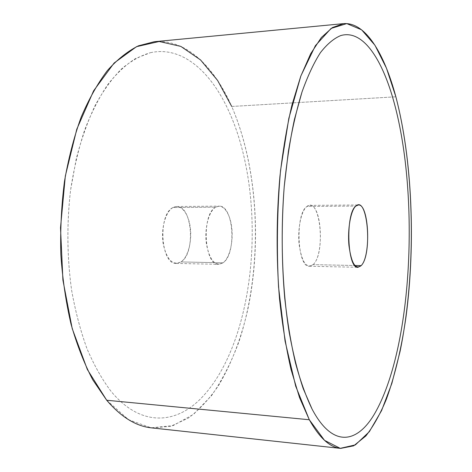 <?xml version="1.0" encoding="UTF-8"?>
<svg xmlns="http://www.w3.org/2000/svg" width="472" height="472" viewBox="0 0 472 472"><rect width="100%" height="100%" fill="white"/><g stroke="black" fill="none" stroke-linecap="round" stroke-linejoin="round"><path stroke-width="0.35" stroke-dasharray="2.36 1.77" d="M154.297 41.713C186.251 38.822 214.247 66.806 231.722 106.465L395.866 96.795L231.722 106.465C256.52 163.695 261.972 242.024 247.888 309.125C241.351 337.964 231.652 363.304 218.79 385.146C209.698 398.58 199.591 409.537 188.464 418.021L170.705 426.328L151.807 427.903M312.128 409.189C332.742 448.241 357.074 443.385 374.367 414.127M106.713 400.256L128.549 419.697L151.188 427.833L173.218 425.561L193.597 414.274L211.609 395.542C222.312 379.966 231.41 362.065 238.903 341.852C263.069 269.134 260.686 173.548 231.722 106.465M150.385 52.705C182.54 45.583 211.574 72.381 229.28 112.206C268.084 197.91 257.01 341.067 200.954 398.415C175.507 424.44 140.166 427.107 110.702 390.875C101.928 379.163 94.005 365.045 86.931 348.531C80.494 330.778 75.39 311.367 71.626 290.286C67.048 257.305 66.682 224.017 70.534 190.422L76.252 158.84C81.42 138.975 87.768 121.086 95.291 105.162C103.333 90.594 112.023 78.553 121.363 69.036C130.903 61.03 140.579 55.584 150.385 52.705L135.741 58.404C126.018 64.558 116.667 73.313 107.699 84.671C99.09 97.497 91.403 112.643 84.635 130.107C78.541 148.727 73.844 168.834 70.529 190.422C66.676 224.017 67.042 257.305 71.62 290.286C75.384 311.367 80.488 330.778 86.925 348.531C94.005 365.045 101.928 379.163 110.696 390.875C140.16 427.107 175.501 424.44 200.954 398.415C257.004 341.067 268.084 197.91 229.274 112.206C211.568 72.381 182.534 45.583 150.379 52.705M180.988 261.942C195.821 253.281 192.299 205.285 176.711 206.5L173.023 207.515L215.674 207.178L219.108 206.14C233.646 204.925 236.897 253.93 223.067 262.804L180.988 261.942L223.067 262.804L218.731 264.326C204.152 265.931 201.237 214.111 215.674 207.178L173.023 207.515C157.565 214.306 160.716 264.957 176.345 263.423L180.988 261.942C172.61 265.807 166.657 259.659 163.129 243.505C160.793 228.525 165.631 211.397 173.023 207.515C180.392 203.408 188.257 212.725 190.198 226.885C192.24 240.997 188.098 257.187 180.988 261.942M215.674 207.178C208.772 211.143 204.24 228.66 206.417 243.977C209.704 260.497 215.256 266.768 223.067 262.804C229.699 257.93 233.563 241.387 231.669 226.979C229.87 212.512 222.548 202.984 215.674 207.178M313.019 264.65C324.506 255.305 321.886 204.152 309.803 205.379L306.942 206.459L355.847 206.075L306.942 206.459C320.293 195.479 326.052 253.906 313.019 264.65C306.517 268.839 301.903 262.284 299.183 244.997C297.389 228.955 301.195 210.595 306.942 206.459C294.906 213.686 297.272 268.025 309.414 266.255L313.019 264.65L354.82 265.506L313.019 264.65M176.711 206.5L219.108 206.14M176.345 263.423L218.731 264.326M309.803 205.379L358.372 204.972M309.414 266.255L357.971 267.294"/><path stroke-width="0.71" d="M340.66 448.4L151.807 427.903C136.249 426.387 121.215 417.171 106.713 400.256L309.302 419.744C319.456 437.904 329.91 447.456 340.66 448.4L353.67 445.833L365.824 435.992C373.411 426.281 380.284 413.968 386.444 399.058C395.147 374.945 401.702 347.262 406.121 316.01C415.643 243.351 412.292 159.412 395.866 96.795C415.024 170.18 416.316 272.362 400.044 351.563L391.866 383.37L381.577 410.605L369.328 431.697L355.392 444.889L340.229 448.347L324.541 440.37L309.302 419.744L295.702 386.226L285.053 341.008L278.539 286.935C276.521 247.753 277.188 208.925 280.539 170.457L288.834 118.307L300.876 75.909L315.384 45.69L331.067 28.438L346.767 23.6L361.605 29.807L374.969 45.282L386.462 68.18L395.866 96.795C384.273 53.448 365.464 21.777 343.398 23.653L332.394 27.571L321.349 37.518L310.647 53.784L300.705 76.37L291.979 104.926C286.887 126.685 282.864 150.562 279.908 176.563C276.35 217.321 276.214 257.983 279.489 298.552C282.262 324.388 286.115 348.047 291.047 369.535L299.549 397.642L309.302 419.744L106.713 400.256L92.807 379.901C84.299 363.7 77.042 345.126 71.036 324.175C65.909 302.127 62.505 278.881 60.823 254.438C60.209 229.74 61.425 205.42 64.463 181.472C68.511 158.208 74.075 136.762 81.16 117.133C88.966 98.89 97.716 83.349 107.398 70.517C117.428 59.366 127.764 51.135 138.42 45.825L154.297 41.713L343.398 23.653M394.214 102.961C382.462 59.437 362.921 28.998 340.666 35.601C333.869 38.409 327.131 44.079 320.441 52.61C313.88 62.841 307.738 75.951 302.021 91.934L294.416 119.475C290.038 140.131 286.64 162.515 284.221 186.623C281.383 224.2 281.554 261.411 284.74 298.251C287.371 321.739 290.947 343.291 295.466 362.903C300.44 381.087 305.992 396.515 312.128 409.189L303.242 388.692C297.785 372.373 293.106 353.622 289.2 332.441C282.167 288.427 280.297 235.758 284.227 186.623L288.386 151.388C292.115 129.293 296.664 109.475 302.027 91.928C307.744 75.951 313.886 62.841 320.447 52.61C327.137 44.079 333.875 38.409 340.672 35.601C362.927 28.998 382.467 59.437 394.22 102.961C419.82 196.682 412.322 349.333 374.367 414.127C412.316 349.333 419.814 196.682 394.214 102.961M231.722 106.465L217.604 80.446L200.517 59.909L180.835 46.392L159.182 41.489L136.514 46.675L114.118 63.018L93.615 90.807L76.788 129.204L65.331 176.009L60.516 227.74L62.906 280.061L72.204 328.565L87.338 369.482L106.713 400.256M361.151 265.636L354.82 265.506L361.151 265.636L357.971 267.294C347.256 269.146 345.215 213.462 355.847 206.075L358.372 204.972C369.027 203.739 371.281 256.036 361.151 265.636C372.65 254.609 367.629 194.865 355.847 206.075C350.767 210.294 347.392 229.109 348.956 245.546C351.345 263.246 355.41 269.943 361.151 265.636M374.367 414.127C357.08 443.385 332.748 448.241 312.134 409.189"/></g></svg>
